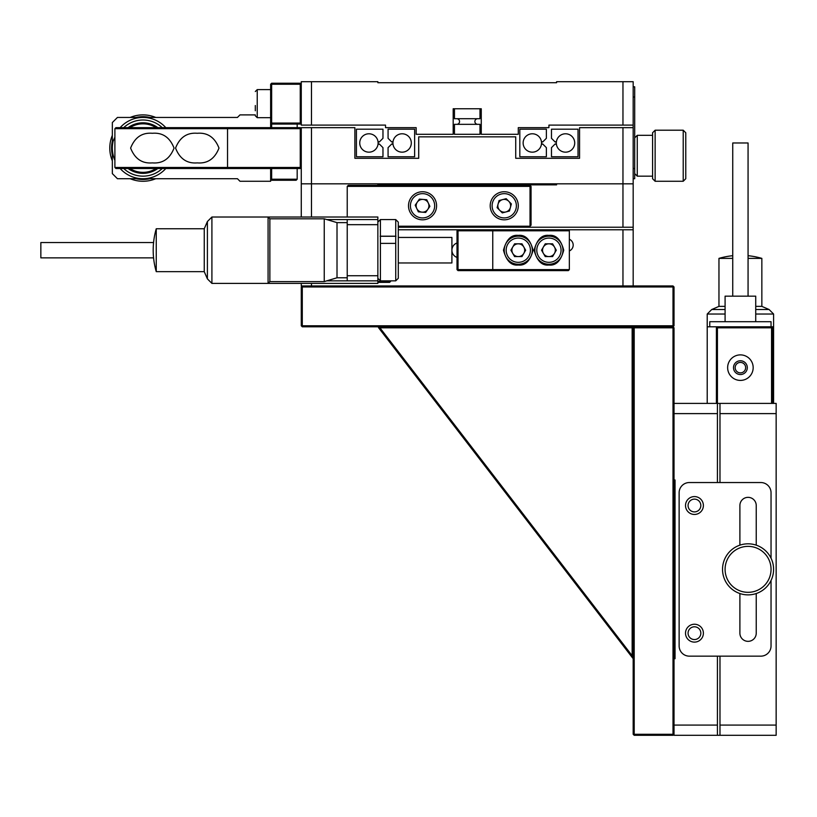 <?xml version="1.0" encoding="UTF-8"?>
<svg xmlns="http://www.w3.org/2000/svg" width="817" height="817" viewBox="0 0 817 817"><rect width="100%" height="100%" fill="white"/><g stroke="black" fill="none" stroke-linecap="round" stroke-linejoin="round"><path stroke-width="1.23" d="M456.754 124.337A2.808 2.808 0 0 0 459.562 121.529A2.808 2.808 0 0 0 456.754 118.72M477.69 124.337A2.808 2.808 0 0 1 474.881 121.529A2.808 2.808 0 0 1 477.69 118.72M479.988 124.337L454.456 124.337L454.456 134.294L479.988 134.294L479.988 124.337M454.456 108.763L454.456 118.72L479.988 118.72L479.988 108.763M633.175 210.888L633.175 183.825L301.269 183.825L301.269 127.656L354.884 127.656L354.884 158.294L418.712 158.294L418.712 136.847L515.731 136.847L515.731 158.294L579.559 158.294L579.559 127.656L633.175 127.656L633.175 285.95L301.269 285.95L301.269 283.397M556.326 142.975A9.191 9.191 0 0 0 565.517 152.166A9.191 9.191 0 0 0 574.708 142.975A9.191 9.191 0 0 0 565.517 133.784A9.191 9.191 0 0 0 556.326 142.975M556.408 144.211A1.277 1.277 0 0 1 555.203 143.915L551.475 147.642L551.475 156.762L578.028 156.762L578.028 129.188L551.475 129.188L551.475 138.308L555.203 142.035A1.277 1.277 0 0 1 556.408 141.739M523.135 142.975A9.191 9.191 0 0 0 532.327 152.166A9.191 9.191 0 0 0 541.518 142.975A9.191 9.191 0 0 0 532.327 133.784A9.191 9.191 0 0 0 523.135 142.975M541.436 141.739A1.277 1.277 0 0 1 542.641 142.035L546.369 138.308L546.369 129.188L519.816 129.188L519.816 156.762L546.369 156.762L546.369 147.642L542.641 143.915A1.277 1.277 0 0 1 541.436 144.211M392.926 142.975A9.191 9.191 0 0 0 402.117 152.166A9.191 9.191 0 0 0 411.308 142.975A9.191 9.191 0 0 0 402.117 133.784A9.191 9.191 0 0 0 392.926 142.975M393.008 144.211A1.277 1.277 0 0 1 391.803 143.915L388.075 147.642L388.075 156.762L414.627 156.762L414.627 129.188L388.075 129.188L388.075 138.308L391.803 142.035A1.277 1.277 0 0 1 393.008 141.739M359.735 142.975A9.191 9.191 0 0 0 368.927 152.166A9.191 9.191 0 0 0 378.118 142.975A9.191 9.191 0 0 0 368.927 133.784A9.191 9.191 0 0 0 359.735 142.975M378.036 141.739A1.277 1.277 0 0 1 379.241 142.035L382.969 138.308L382.969 129.188L356.416 129.188L356.416 156.762L382.969 156.762L382.969 147.642L379.241 143.915A1.277 1.277 0 0 1 378.036 144.211M311.481 81.7L311.481 125.103L301.269 125.103L301.269 81.7L377.863 81.7L377.863 82.721L556.581 82.721L556.581 81.7L633.175 81.7L633.175 125.103L622.962 125.103L622.962 81.7M555.56 82.721L556.581 82.721L555.56 82.721M311.481 125.103L385.522 125.103L385.522 127.656L416.159 127.656L416.159 134.294L453.18 134.294L453.18 108.763L481.264 108.763L481.264 134.294L518.284 134.294L518.284 127.656L548.922 127.656L548.922 125.103L622.962 125.103M633.175 178.719L634.707 178.719L634.707 86.806L633.175 86.806L633.175 81.7M633.175 125.103L633.175 127.656M683.216 130.209L685.769 132.762L685.769 178.719L683.216 181.272L683.216 130.209L655.132 130.209L655.132 181.272L652.579 178.719L652.579 132.762L655.132 130.209M652.579 135.316L637.26 135.316L637.26 176.166L634.707 173.613M271.652 168.506L271.652 179.229L297.184 179.229L296.163 180.251L271.652 180.251L270.631 179.229L270.631 168.506M300.248 124.082L300.248 123.061L301.269 123.061L300.248 124.082L270.631 124.082L270.631 84.253L271.652 84.253L271.652 123.061L300.248 123.061L300.248 84.253L271.652 84.253L271.652 83.232L300.248 83.232L301.269 84.253L300.248 84.253L300.248 83.232M270.631 127.656L270.631 124.082L271.652 123.061M297.184 179.229L297.184 168.506M297.184 127.656L297.184 124.082M271.652 124.082L271.652 127.656M270.631 84.253L271.652 83.232M271.652 180.251L271.652 179.229L270.631 179.229L270.631 181.272L239.994 181.272L237.441 178.719L117.444 178.719L112.338 173.613L112.338 122.55L117.444 117.444L237.441 117.444L239.994 114.891L255.312 114.891M255.312 110.765L255.312 105.526M128.085 127.656A25.276 25.276 0 0 1 157.865 127.656M156.057 127.656A24.255 24.255 0 0 0 129.893 127.656M123.704 168.506A28.084 28.084 0 0 0 162.246 168.506M114.891 160.326A30.637 30.637 0 0 1 113.103 141.259L114.891 137.164M165.81 168.506A30.637 30.637 0 0 1 120.14 168.506M120.14 127.656A30.637 30.637 0 0 1 165.81 127.656M157.865 168.506A25.276 25.276 0 0 1 128.085 168.506M162.246 127.656A28.084 28.084 0 0 0 123.704 127.656M129.893 168.506A24.255 24.255 0 0 0 156.057 168.506M155.741 178.719A33.191 33.191 0 0 1 130.209 178.719M112.338 160.847A33.191 33.191 0 0 1 112.338 135.316M130.209 117.444A33.191 33.191 0 0 1 155.741 117.444M149.868 178.719A31.403 31.403 0 0 1 136.082 178.719M112.338 154.975A31.403 31.403 0 0 1 112.338 141.188M136.082 117.444A31.403 31.403 0 0 1 149.868 117.444M197.275 162.889C207.538 163.727 214.779 158.794 218.987 148.081C214.779 137.368 207.538 132.436 197.275 133.273L197.275 133.273C187.001 132.436 179.76 137.368 175.553 148.081C179.76 158.794 187.001 163.727 197.275 162.889M152.34 162.889C162.603 163.727 169.844 158.794 174.052 148.081C169.844 137.368 162.603 132.436 152.34 133.273C142.066 132.436 134.825 137.368 130.618 148.081C134.825 158.794 142.066 163.727 152.34 162.889M300.248 168.506L301.269 167.485L300.248 167.485L300.248 168.506L115.912 168.506L114.891 167.485L300.248 167.485L300.248 128.678L114.891 128.678L115.912 127.656L300.248 127.656L301.269 128.678L300.248 128.678L300.248 127.656M227.545 168.506L227.545 127.656M114.891 167.485L114.891 128.678M569.347 250.952A6.383 6.383 0 0 0 569.347 239.248M398.288 229.781L633.175 229.781M510.421 204.158A6.383 6.383 0 0 0 508.777 201.288A6.383 6.383 0 0 1 505.866 211.96A6.383 6.383 0 0 1 498.064 207.406A6.383 6.383 0 0 0 499.708 210.275M417.293 202.146A6.383 6.383 0 0 0 416.18 205.261A6.383 6.383 0 0 1 428.312 203.055A6.383 6.383 0 0 1 427.791 209.418A6.383 6.383 0 0 0 428.905 206.303M301.269 217.016L301.269 183.825L311.481 183.825L311.481 217.016M311.481 127.656L311.481 183.825L377.863 183.825L377.863 184.846L556.581 184.846L556.581 183.825L633.175 183.825M633.175 227.228L398.288 227.228M377.863 281.354L389.607 281.354L389.607 282.376L377.863 282.376M398.288 226.207L530.029 226.207L530.029 186.378L347.225 186.378L347.225 217.016M347.225 186.378L348.246 185.357L530.029 185.357L530.029 186.378L531.05 186.378L531.05 225.186L530.029 226.207M390.628 280.844L389.607 280.844M531.05 186.378L530.029 185.357M390.628 281.354L389.607 282.376M517.825 202.218A14.042 14.042 0 0 1 507.806 219.365A14.042 14.042 0 0 1 490.66 209.346A14.042 14.042 0 0 1 500.678 192.199A14.042 14.042 0 0 1 517.825 202.218M498.064 207.406A6.383 6.383 0 0 1 508.777 201.288M506.183 198.674L511.371 203.913L509.43 211.021L502.302 212.89L497.114 207.651L499.054 200.543L506.183 198.674M436.533 206.936A14.042 14.042 0 0 1 421.388 219.773A14.042 14.042 0 0 1 408.551 204.628A14.042 14.042 0 0 1 423.696 191.791A14.042 14.042 0 0 1 436.533 206.936M427.791 209.418A6.383 6.383 0 0 1 416.18 205.261M426.74 199.726L429.885 206.384L425.688 212.44L418.345 211.838L415.199 205.179L419.397 199.123L426.74 199.726M395.734 219.569L398.288 222.122L398.288 278.291L395.734 280.844L395.734 219.569L380.416 219.569L380.416 236.184L395.734 236.184M380.416 236.184L380.416 280.844L377.863 278.291M395.734 243.384L380.416 243.384M396 236.276L380.15 236.276M398.288 262.972L451.903 262.972L451.903 237.441L398.288 237.441M153.576 257.866L40.85 257.866L40.85 242.547L153.576 242.547M347.225 222.632L337.012 222.632L324.247 218.803L269.865 218.803L269.865 281.61L268.078 283.397L268.078 217.016L211.909 217.016L211.909 283.397L207.395 278.883L207.395 221.53L211.909 217.016M269.865 218.803L268.078 217.016L377.863 217.016L377.863 283.397L211.909 283.397M347.225 277.78L337.012 277.78L337.012 222.632M337.012 277.78L324.247 281.61L324.247 218.803M324.247 281.61L269.865 281.61M207.395 278.883L204.25 271.652L204.25 228.76L207.395 221.53M204.25 228.76L156.251 228.76A76.594 76.594 0 0 0 156.251 271.652L156.251 228.76M204.25 271.652L156.251 271.652M377.863 224.675L347.225 224.675L347.225 275.738L377.863 275.738M347.225 224.675L347.225 219.569L377.863 219.569M377.863 280.844L347.225 280.844L347.225 275.738M347.225 280.844L326.8 280.844M326.8 219.569L347.225 219.569M548.707 265.014A14.808 14.808 0 0 0 548.922 265.014C555.928 265.852 560.86 260.919 563.73 250.206C560.86 239.493 555.928 234.561 548.922 235.398A14.808 14.808 0 0 0 548.707 235.398M549.136 235.398A14.808 14.808 0 0 0 548.922 235.398C541.916 234.561 536.983 239.493 534.114 250.206C536.983 260.919 541.916 265.852 548.922 265.014A14.808 14.808 0 0 0 549.136 265.014M518.07 265.014A14.808 14.808 0 0 0 518.284 265.014C525.29 265.852 530.223 260.919 533.092 250.206C530.223 239.493 525.29 234.561 518.284 235.398A14.808 14.808 0 0 0 518.07 235.398M518.499 235.398A14.808 14.808 0 0 0 518.284 235.398C511.279 234.561 506.346 239.493 503.476 250.206C506.346 260.919 511.279 265.852 518.284 265.014A14.808 14.808 0 0 0 518.499 265.014M569.347 269.61L568.326 270.631L492.212 270.631L492.753 269.61L569.347 269.61L569.347 230.803L458.031 230.803L458.031 269.61L492.753 269.61L492.753 230.803L492.212 229.781M492.212 270.631L458.031 270.631L458.031 269.61L457.009 269.61L457.009 230.803L458.031 230.803L458.031 229.781L457.009 230.803M457.009 269.61L458.031 270.631M569.347 230.803L568.326 229.781M562.964 250.206A14.042 14.042 0 0 1 548.922 264.248A14.042 14.042 0 0 1 534.88 250.206A14.042 14.042 0 0 1 548.922 236.164A14.042 14.042 0 0 1 562.964 250.206A14.042 14.042 0 0 0 548.922 236.164A14.042 14.042 0 0 0 534.88 250.206M542.539 250.206A6.383 6.383 0 0 1 554.447 247.01A6.383 6.383 0 0 1 548.922 256.589A6.383 6.383 0 0 1 542.539 250.206M552.609 243.823L556.295 250.206L552.609 256.589L545.235 256.589L541.548 250.206L545.235 243.823L552.609 243.823M532.327 250.206A14.042 14.042 0 0 1 518.284 264.248A14.042 14.042 0 0 1 504.242 250.206A14.042 14.042 0 0 1 518.284 236.164A14.042 14.042 0 0 1 532.327 250.206A14.042 14.042 0 0 0 518.284 236.164A14.042 14.042 0 0 0 504.242 250.206M511.902 250.206A6.383 6.383 0 0 1 523.809 247.01A6.383 6.383 0 0 1 518.284 256.589A6.383 6.383 0 0 1 511.902 250.206M521.971 243.823L525.658 250.206L521.971 256.589L514.598 256.589L510.911 250.206L514.598 243.823L521.971 243.823M776.15 413.606L719.981 413.606L719.981 403.394L776.15 403.394L776.15 735.3L719.981 735.3L719.981 725.087L776.15 725.087M719.981 413.606L719.981 482.541M719.981 656.153L719.981 725.087M674.025 658.706L675.046 658.706L675.046 479.988L674.025 479.988L674.025 725.087L717.428 725.087L717.428 735.3L750.619 735.3M694.45 499.136A6.383 6.383 0 0 0 688.067 505.519A6.383 6.383 0 0 0 694.45 511.902A6.383 6.383 0 0 0 700.833 505.519A6.383 6.383 0 0 0 694.45 499.136M694.45 626.792A6.383 6.383 0 0 0 688.067 633.175A6.383 6.383 0 0 0 694.45 639.558A6.383 6.383 0 0 0 700.833 633.175A6.383 6.383 0 0 0 694.45 626.792M674.025 735.3L717.428 735.3L674.025 735.3L674.025 734.279L673.004 734.279L673.004 735.3L634.196 735.3L633.175 734.279L633.175 327.821L634.196 326.8L673.004 326.8L673.004 327.821L634.196 327.821L634.196 734.279L673.004 734.279L673.004 327.821L674.025 327.821L674.025 413.606L674.025 403.394L717.428 403.394L717.428 413.606L674.025 413.606L674.025 479.988M719.981 403.394L717.428 403.394L717.428 327.821L772.576 327.821L772.576 403.394M717.428 725.087L717.428 656.153M717.428 482.541L717.428 413.606M756.236 545.153L756.236 505.519A8.17 8.17 0 0 0 748.066 497.349A8.17 8.17 0 0 0 739.896 505.519L739.896 545.153M694.45 624.239A8.936 8.936 0 0 0 685.514 633.175A8.936 8.936 0 0 0 694.45 642.111A8.936 8.936 0 0 0 703.386 633.175A8.936 8.936 0 0 0 694.45 624.239M694.45 496.583A8.936 8.936 0 0 0 685.514 505.519A8.936 8.936 0 0 0 694.45 514.455A8.936 8.936 0 0 0 703.386 505.519A8.936 8.936 0 0 0 694.45 496.583M771.044 558.215L771.044 492.753A10.213 10.213 0 0 0 760.831 482.541L689.344 482.541A10.213 10.213 0 0 0 679.131 492.753L679.131 645.941A10.213 10.213 0 0 0 689.344 656.153L760.831 656.153A10.213 10.213 0 0 0 771.044 645.941L771.044 580.478M739.896 593.54L739.896 633.175A8.17 8.17 0 0 0 748.066 641.345A8.17 8.17 0 0 0 756.236 633.175L756.236 593.54M748.066 592.325A22.978 22.978 0 0 0 771.044 569.347A22.978 22.978 0 0 0 748.066 546.369A22.978 22.978 0 0 0 725.087 569.347A22.978 22.978 0 0 0 748.066 592.325M748.066 543.816A25.531 25.531 0 0 1 773.597 569.347A25.531 25.531 0 0 1 748.066 594.878A25.531 25.531 0 0 1 722.534 569.347A25.531 25.531 0 0 1 748.066 543.816M753.172 367.65A12.766 12.766 0 0 0 740.406 354.884A12.766 12.766 0 0 0 727.641 367.65A12.766 12.766 0 0 0 740.406 380.416A12.766 12.766 0 0 0 753.172 367.65M747.3 367.65A6.893 6.893 0 0 0 740.406 360.757A6.893 6.893 0 0 0 733.513 367.65A6.893 6.893 0 0 0 740.406 374.543A6.893 6.893 0 0 0 747.3 367.65M716.407 403.394L716.407 327.821L717.428 327.821L717.428 326.8L773.597 326.8L773.597 314.034L755.725 314.034M771.554 403.394L771.554 326.8L772.576 327.821M707.216 403.394L707.216 326.8L717.428 326.8L716.407 327.821M732.747 296.163L732.747 142.975L748.066 142.975L748.066 296.163M725.087 321.694L725.087 296.163L755.725 296.163L755.725 321.694M709.769 326.8L709.769 321.694L771.044 321.694L771.044 326.8M735.167 367.65A5.239 5.239 0 0 0 740.406 372.879A5.239 5.239 0 0 0 745.645 367.65A5.239 5.239 0 0 0 740.406 362.411A5.239 5.239 0 0 0 735.167 367.65M755.725 306.375L761.852 306.375L769.083 309.52L773.597 314.034M732.747 258.376L718.96 258.376L718.96 306.375L711.73 309.52L707.216 314.034L707.216 326.8M761.852 306.375L761.852 258.376A76.594 76.594 0 0 0 748.066 255.701M748.066 258.376L761.852 258.376M718.96 258.376A76.594 76.594 0 0 1 732.747 255.701M718.96 306.375L725.087 306.375M711.73 309.52L725.087 309.52M755.725 309.52L769.083 309.52M725.087 314.034L707.216 314.034M773.597 403.394L773.597 326.8M622.962 229.781L622.962 285.95L673.004 285.95L674.025 286.971L674.025 325.779L673.004 325.779L673.004 286.971L302.29 286.971L302.29 325.779L673.004 325.779L673.004 326.8L302.29 326.8L302.29 325.779L301.269 325.779L301.269 286.971L302.29 285.95L302.29 286.971L301.269 286.971M674.025 286.971L673.004 286.971L673.004 285.95M674.025 327.821L673.004 326.8L674.025 325.779M302.29 326.8L301.269 325.779M674.025 725.087L674.025 734.279L673.004 735.3M634.196 735.3L634.196 734.279L633.175 734.279M633.175 327.821L379.936 327.821L632.154 655.704L632.154 326.8L633.175 327.821L634.196 327.821L634.196 326.8M632.736 658.124L633.175 657.685L632.154 655.704L632.736 658.124L378.485 327.607L378.588 326.8L379.936 327.821L378.485 327.607M622.962 227.228L622.962 127.656M634.707 97.019L633.175 97.019M634.707 168.506L633.175 168.506M270.631 89.615L257.232 89.615L257.232 117.699L255.312 115.779M311.481 283.397L311.481 285.95M492.508 208.856A12.122 12.122 0 0 0 507.316 217.516A12.122 12.122 0 0 0 515.976 202.708A12.122 12.122 0 0 0 501.168 194.048A12.122 12.122 0 0 0 492.508 208.856M410.451 204.791A12.122 12.122 0 0 0 421.552 217.873A12.122 12.122 0 0 0 434.634 206.772A12.122 12.122 0 0 0 423.533 193.69A12.122 12.122 0 0 0 410.451 204.791M536.8 250.206A12.122 12.122 0 0 0 548.922 262.328A12.122 12.122 0 0 0 561.054 250.206A12.122 12.122 0 0 0 548.922 238.074A12.122 12.122 0 0 0 536.8 250.206M506.162 250.206A12.122 12.122 0 0 0 518.284 262.328A12.122 12.122 0 0 0 530.417 250.206A12.122 12.122 0 0 0 518.284 238.074A12.122 12.122 0 0 0 506.162 250.206M683.216 181.272L655.132 181.272M652.579 176.166L637.26 176.166M634.707 137.869L637.26 135.316M270.631 117.699L257.232 117.699M257.232 89.615L255.312 91.524M457.009 242.986A7.659 7.659 0 0 0 457.009 257.426M395.734 280.844L380.416 280.844M377.863 222.122L380.416 219.569"/></g></svg>
